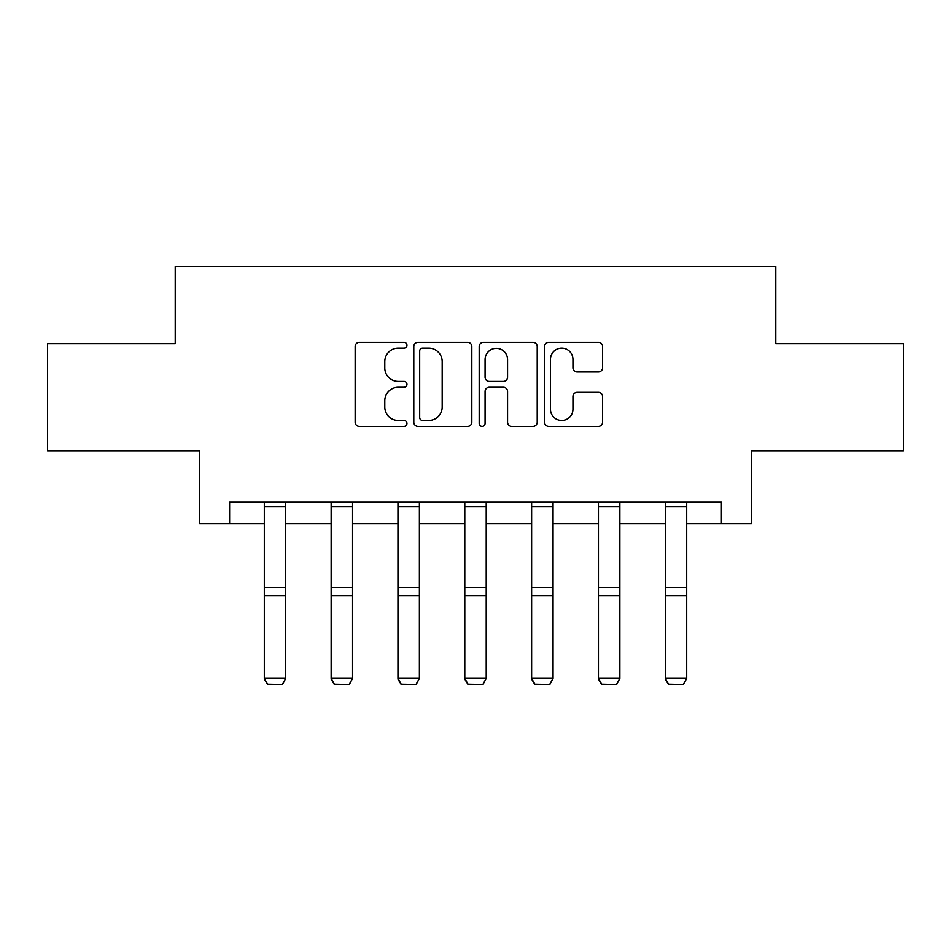 <?xml version="1.0" encoding="UTF-8"?>
<svg xmlns="http://www.w3.org/2000/svg" width="951" height="951" viewBox="0 0 951 951"><rect width="100%" height="100%" fill="white"/><g stroke="black" fill="none" stroke-linecap="round" stroke-linejoin="round"><path stroke-width="1.43" d="M406.957 345.225A2.948 2.948 0 0 0 404.02 342.277L359.347 342.277A4.208 4.208 0 0 0 355.139 346.485L355.139 422.173A4.208 4.208 0 0 0 359.347 426.381L404.02 426.381A2.948 2.948 0 0 0 406.957 423.433A2.948 2.948 0 0 0 404.02 420.485L398.231 420.485A13.457 13.457 0 0 1 384.786 407.04L384.786 400.728A13.457 13.457 0 0 1 398.231 387.271L404.02 387.271A2.948 2.948 0 0 0 406.957 384.323A2.948 2.948 0 0 0 404.02 381.387L398.231 381.387A13.457 13.457 0 0 1 384.786 367.93L384.786 361.618A13.457 13.457 0 0 1 398.231 348.161L404.02 348.161A2.948 2.948 0 0 0 406.957 345.225M598.381 371.924A4.208 4.208 0 0 0 602.589 367.716L602.589 346.485A4.208 4.208 0 0 0 598.381 342.277L548.775 342.277A4.208 4.208 0 0 0 544.566 346.485L544.566 422.173A4.208 4.208 0 0 0 548.775 426.381L598.381 426.381A4.208 4.208 0 0 0 602.589 422.173L602.589 396.519A4.208 4.208 0 0 0 598.381 392.323L577.15 392.323A4.208 4.208 0 0 0 572.942 396.519L572.942 409.239A11.246 11.246 0 0 1 561.696 420.485A11.246 11.246 0 0 1 550.451 409.239L550.451 359.419A11.246 11.246 0 0 1 561.696 348.161A11.246 11.246 0 0 1 572.942 359.419L572.942 367.716A4.208 4.208 0 0 0 577.15 371.924L598.381 371.924M229.607 523.549L229.607 502.128L721.393 502.128L721.393 523.549L751.373 523.549L751.373 450.726L903.45 450.726L903.45 343.632L775.79 343.632L775.79 266.53L175.21 266.53L175.21 343.632L47.55 343.632L47.55 450.726L199.627 450.726L199.627 523.549L264.307 523.549M471.815 346.485A4.208 4.208 0 0 0 467.619 342.277L418 342.277A4.208 4.208 0 0 0 413.792 346.485L413.792 422.173A4.208 4.208 0 0 0 418 426.381L467.619 426.381A4.208 4.208 0 0 0 471.815 422.173L471.815 346.485M483.381 342.277L533 342.277A4.208 4.208 0 0 1 537.208 346.485L537.208 422.173A4.208 4.208 0 0 1 533 426.381L511.769 426.381A4.208 4.208 0 0 1 507.561 422.173L507.561 391.479A4.208 4.208 0 0 0 503.352 387.271L489.266 387.271A4.208 4.208 0 0 0 485.069 391.479L485.069 423.433A2.948 2.948 0 0 1 482.121 426.381A2.948 2.948 0 0 1 479.185 423.433L479.185 346.485A4.208 4.208 0 0 1 483.381 342.277M285.728 523.549L331.138 523.549M352.559 523.549L397.958 523.549M419.379 523.549L464.789 523.549M486.211 523.549L531.621 523.549M553.042 523.549L598.441 523.549M619.862 523.549L665.272 523.549M686.693 523.549L721.393 523.549M422.624 348.161A2.948 2.948 0 0 0 419.676 351.109L419.676 417.548A2.948 2.948 0 0 0 422.624 420.485L428.723 420.485A13.457 13.457 0 0 0 442.179 407.04L442.179 361.618A13.457 13.457 0 0 0 428.723 348.161L422.624 348.161M507.561 359.621A11.246 11.246 0 0 0 496.315 348.375A11.246 11.246 0 0 0 485.069 359.621L485.069 377.178A4.208 4.208 0 0 0 489.266 381.387L503.352 381.387A4.208 4.208 0 0 0 507.561 377.178L507.561 359.621M264.307 679.157L267.528 684.47L264.307 678.384L285.728 678.384L282.518 684.47L267.528 684.161L282.518 684.47M285.728 502.128L285.728 678.384L282.518 684.161M264.307 502.128L264.307 678.384L267.528 684.161M331.138 679.157L334.348 684.47L331.138 678.384L352.559 678.384L349.338 684.47L334.348 684.161L349.338 684.47M397.958 679.157L401.179 684.47L397.958 678.384L419.379 678.384L416.169 684.47L401.179 684.161L416.169 684.47M352.559 502.128L352.559 678.384L349.338 684.161M331.138 502.128L331.138 678.384L334.348 684.161M419.379 502.128L419.379 678.384L416.169 684.161M397.958 502.128L397.958 678.384L401.179 684.161M464.789 679.157L467.999 684.47L464.789 678.384L486.211 678.384L483.001 684.47L467.999 684.161L483.001 684.47M531.621 679.157L534.831 684.47L531.621 678.384L553.042 678.384L549.821 684.47L534.831 684.161L549.821 684.47M598.441 679.157L601.662 684.47L598.441 678.384L619.862 678.384L616.652 684.47L601.662 684.161L616.652 684.47M486.211 502.128L486.211 678.384L483.001 684.161M464.789 502.128L464.789 678.384L467.999 684.161M553.042 502.128L553.042 678.384L549.821 684.161M531.621 502.128L531.621 678.384L534.831 684.161M619.862 502.128L619.862 678.384L616.652 684.161M598.441 502.128L598.441 678.384L601.662 684.161M665.272 679.157L668.482 684.47L665.272 678.384L686.693 678.384L683.472 684.47L668.482 684.161L683.472 684.47M686.693 502.128L686.693 678.384L683.472 684.161M665.272 502.128L665.272 678.384L668.482 684.161M285.728 502.223L264.307 502.223M285.728 587.754L264.307 587.754M285.728 595.861L264.307 595.861M285.728 506.824L264.307 506.824M352.559 502.223L331.138 502.223M352.559 587.754L331.138 587.754M352.559 595.861L331.138 595.861M352.559 506.824L331.138 506.824M419.379 502.223L397.958 502.223M419.379 587.754L397.958 587.754M419.379 595.861L397.958 595.861M419.379 506.824L397.958 506.824M486.211 502.223L464.789 502.223M486.211 587.754L464.789 587.754M486.211 595.861L464.789 595.861M486.211 506.824L464.789 506.824M553.042 502.223L531.621 502.223M553.042 587.754L531.621 587.754M553.042 595.861L531.621 595.861M553.042 506.824L531.621 506.824M619.862 502.223L598.441 502.223M619.862 587.754L598.441 587.754M619.862 595.861L598.441 595.861M619.862 506.824L598.441 506.824M686.693 502.223L665.272 502.223M686.693 587.754L665.272 587.754M686.693 595.861L665.272 595.861M686.693 506.824L665.272 506.824"/></g></svg>
